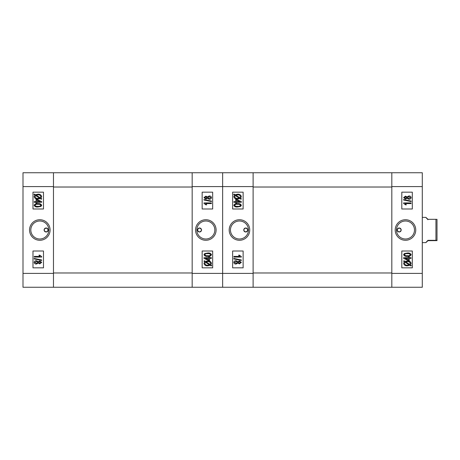 <?xml version="1.0" encoding="UTF-8"?>
<svg xmlns="http://www.w3.org/2000/svg" width="460" height="460" viewBox="0 0 460 460"><rect width="100%" height="100%" fill="white"/><g stroke="black" fill="none" stroke-linecap="round" stroke-linejoin="round"><path stroke-width="0.69" d="M399.171 231.995A1.995 1.995 0 0 1 397.175 230A1.995 1.995 0 0 1 399.171 228.005C396.595 229.333 396.595 230.661 399.171 231.995C401.747 230.667 401.747 229.333 399.171 228.005A1.995 1.995 0 0 1 401.172 230A1.995 1.995 0 0 1 399.171 231.995M405.478 219.725A10.275 10.275 0 0 0 395.203 230A10.275 10.275 0 0 0 405.478 240.275A10.275 10.275 0 0 0 415.754 230A10.275 10.275 0 0 0 405.478 219.725M405.478 221.001A8.999 8.999 0 0 0 396.474 230A8.999 8.999 0 0 0 405.478 238.999A8.999 8.999 0 0 0 414.477 230A8.999 8.999 0 0 0 405.478 221.001M422.291 186.605L422.291 287.264L391.816 287.264L391.816 172.736L422.291 172.736L422.291 186.605L391.816 186.605M401.798 251.016L401.798 267.829L412.309 267.829L412.309 251.016L401.798 251.016M401.798 192.171L401.798 208.984L412.309 208.984L412.309 192.171L401.798 192.171M404.421 261.763L403.592 261.228L403.972 260.745L404.938 261.372L407.41 260.952C409.388 260.814 410.63 261.625 411.142 263.379L410.389 264.908L411.332 265.518L410.843 265.932L409.877 265.305L407.382 265.822C405.358 265.96 404.098 265.132 403.592 263.344L404.421 261.763M407.37 265.155L409.17 264.845L405.093 262.2L404.455 263.367C404.869 264.701 405.835 265.299 407.37 265.155M410.28 263.356C409.86 262.062 408.905 261.487 407.422 261.619L405.645 261.832L409.728 264.477L410.28 263.356M411.044 258.37L409.233 258.37L409.233 260.567L408.371 260.567L403.592 258.359L403.592 257.703L408.371 257.703L408.371 257.031L409.233 257.031L409.233 257.703L411.044 257.703L411.044 258.37M405.047 258.37L408.371 259.906L408.371 258.37L405.047 258.37M407.37 256.364C405.576 256.623 404.317 256.065 403.592 254.69L404.369 253.535L407.37 253.023C409.164 252.764 410.423 253.322 411.142 254.696C410.412 256.076 409.159 256.634 407.37 256.364M407.37 253.69C406.042 253.466 405.041 253.811 404.357 254.713C405.07 255.582 406.071 255.909 407.37 255.697C408.687 255.915 409.693 255.576 410.377 254.679C409.67 253.805 408.67 253.477 407.37 253.69M403.592 202.917L411.044 202.917L411.044 203.59L405.22 203.59L406.364 204.832L405.507 204.832L403.592 203.355L403.592 202.917M411.142 201.077L411.142 201.572L403.592 200.019L403.592 199.531L411.142 201.077M407.008 198.312L405.496 199.099L403.592 197.622L405.524 196.138L407.008 196.914L408.911 195.948C410.147 195.914 410.889 196.472 411.142 197.61C410.889 198.766 410.136 199.329 408.882 199.289L407.008 198.312M405.524 196.805L404.357 197.622L405.478 198.427L406.651 197.61L405.524 196.805M408.911 196.615L407.416 197.627L408.882 198.622L410.377 197.61L408.911 196.615M391.816 187.024L391.816 272.976L253.115 272.976L253.115 187.024L391.816 187.024M391.816 287.264L222.646 287.264L222.646 172.736L391.816 172.736M435.948 219.316L437 219.374L437 240.626L427.961 240.683C425.195 243.328 425.195 243.208 427.961 240.321L435.948 240.321L435.948 219.316L427.961 219.316C425.195 216.671 425.195 216.792 427.961 219.679M435.948 240.321L437 240.379M427.961 240.683C425.195 243.328 425.195 243.208 427.961 240.321L427.961 240.683M245.761 228.005A1.995 1.995 0 0 1 247.756 230A1.995 1.995 0 0 1 245.761 231.995C248.337 230.667 248.337 229.339 245.761 228.005C243.185 229.333 243.185 230.667 245.761 231.995A1.995 1.995 0 0 1 243.765 230A1.995 1.995 0 0 1 245.761 228.005M239.459 240.275A10.275 10.275 0 0 0 249.734 230A10.275 10.275 0 0 0 239.459 219.725A10.275 10.275 0 0 0 229.183 230A10.275 10.275 0 0 0 239.459 240.275M239.459 238.999A8.999 8.999 0 0 0 248.457 230A8.999 8.999 0 0 0 239.459 221.001A8.999 8.999 0 0 0 230.454 230A8.999 8.999 0 0 0 239.459 238.999M253.115 172.736L253.115 287.264M243.133 208.984L243.133 192.171L232.628 192.171L232.628 208.984L243.133 208.984M243.133 267.829L243.133 251.016L232.628 251.016L232.628 267.829L243.133 267.829M240.517 198.237L241.339 198.772L240.959 199.255L239.999 198.628L237.521 199.048C235.543 199.186 234.301 198.375 233.795 196.621L234.542 195.092L233.599 194.482L234.088 194.068L235.054 194.695L237.555 194.177C239.579 194.039 240.839 194.867 241.339 196.656L240.517 198.237M237.567 194.844L235.761 195.155L239.844 197.8L240.476 196.633C240.068 195.299 239.096 194.701 237.567 194.844M234.652 196.644C235.071 197.938 236.026 198.513 237.509 198.381L239.286 198.168L235.209 195.523L234.652 196.644M233.887 201.63L235.704 201.63L235.704 199.433L236.561 199.433L241.339 201.641L241.339 202.296L236.561 202.296L236.561 202.969L235.704 202.969L235.704 202.296L233.887 202.296L233.887 201.63M239.884 201.63L236.561 200.094L236.561 201.63L239.884 201.63M237.561 203.636C239.355 203.377 240.614 203.935 241.339 205.309L240.563 206.465L237.561 206.977C235.767 207.236 234.514 206.678 233.795 205.304C234.519 203.924 235.779 203.366 237.561 203.636M237.567 206.31C238.889 206.534 239.89 206.189 240.574 205.286C239.867 204.418 238.861 204.09 237.567 204.303C236.244 204.085 235.244 204.424 234.554 205.321C235.261 206.195 236.267 206.523 237.567 206.31M241.339 257.082L233.887 257.082L233.887 256.41L239.717 256.41L238.567 255.168L239.43 255.168L241.339 256.645L241.339 257.082M233.795 258.923L233.795 258.428L241.339 259.98L241.339 260.469L233.795 258.923M237.923 261.688L239.436 260.9L241.339 262.378L239.407 263.862L237.923 263.085L236.026 264.051C234.784 264.086 234.042 263.528 233.795 262.39C234.042 261.234 234.795 260.67 236.049 260.711L237.923 261.688M239.407 263.195L240.574 262.378L239.459 261.573L238.28 262.39L239.407 263.195M236.02 263.385L237.515 262.373L236.055 261.378L234.554 262.39L236.02 263.385M199.531 231.995A1.995 1.995 0 0 1 197.53 230A1.995 1.995 0 0 1 199.531 228.005C196.955 229.333 196.955 230.661 199.531 231.995C202.101 230.667 202.101 229.333 199.531 228.005A1.995 1.995 0 0 1 201.526 230A1.995 1.995 0 0 1 199.531 231.995M205.833 219.725A10.275 10.275 0 0 0 195.558 230A10.275 10.275 0 0 0 205.833 240.275A10.275 10.275 0 0 0 216.108 230A10.275 10.275 0 0 0 205.833 219.725M205.833 221.001A8.999 8.999 0 0 0 196.834 230A8.999 8.999 0 0 0 205.833 238.999A8.999 8.999 0 0 0 214.831 230A8.999 8.999 0 0 0 205.833 221.001M253.115 186.605L222.646 186.605L222.646 287.264L192.171 287.264L192.171 172.736L222.646 172.736L222.646 186.605L192.171 186.605M202.153 251.016L202.153 267.829L212.664 267.829L212.664 251.016L202.153 251.016M202.153 192.171L202.153 208.984L212.664 208.984L212.664 192.171L202.153 192.171M204.775 261.763L203.952 261.228L204.326 260.745L205.292 261.372L207.765 260.952C209.743 260.814 210.99 261.625 211.496 263.379L210.749 264.908L211.686 265.518L211.197 265.932L210.231 265.305L207.736 265.822C205.712 265.96 204.453 265.132 203.952 263.344L204.775 261.763M207.724 265.155L209.524 264.845L205.447 262.2L204.809 263.367C205.223 264.701 206.195 265.299 207.724 265.155M210.64 263.356C210.214 262.062 209.265 261.487 207.776 261.619L205.999 261.832L210.082 264.477L210.64 263.356M211.399 258.37L209.587 258.37L209.587 260.567L208.725 260.567L203.952 258.359L203.952 257.703L208.725 257.703L208.725 257.031L209.587 257.031L209.587 257.703L211.399 257.703L211.399 258.37M205.401 258.37L208.725 259.906L208.725 258.37L205.401 258.37M207.724 256.364C205.93 256.623 204.671 256.065 203.952 254.69L204.729 253.535L207.724 253.023C209.518 252.764 210.778 253.322 211.496 254.696C210.766 256.076 209.513 256.634 207.724 256.364M207.724 253.69C206.402 253.466 205.396 253.811 204.717 254.713C205.424 255.582 206.425 255.909 207.724 255.697C209.041 255.915 210.047 255.576 210.732 254.679C210.024 253.805 209.024 253.477 207.724 253.69M203.952 202.917L211.399 202.917L211.399 203.59L205.574 203.59L206.718 204.832L205.861 204.832L203.952 203.355L203.952 202.917M211.496 201.077L211.496 201.572L203.952 200.019L203.952 199.531L211.496 201.077M207.368 198.312L205.85 199.099L203.952 197.622L205.884 196.138L207.368 196.914L209.265 195.948C210.502 195.914 211.249 196.472 211.496 197.61C211.243 198.766 210.496 199.329 209.242 199.289L207.368 198.312M205.879 196.805L204.717 197.622L205.833 198.427L207.006 197.61L205.879 196.805M209.265 196.615L207.77 197.627L209.237 198.622L210.732 197.61L209.265 196.615M192.171 187.024L192.171 272.976L53.469 272.976L53.469 187.024L192.171 187.024M192.171 287.264L23 287.264L23 172.736L192.171 172.736M46.115 231.995A1.995 1.995 0 0 1 44.12 230A1.995 1.995 0 0 1 46.115 228.005C48.691 229.333 48.691 230.661 46.115 231.995C43.539 230.667 43.539 229.333 46.115 228.005A1.995 1.995 0 0 1 48.116 230A1.995 1.995 0 0 1 46.115 231.995M39.813 219.725A10.275 10.275 0 0 0 29.538 230A10.275 10.275 0 0 0 39.813 240.275A10.275 10.275 0 0 0 50.088 230A10.275 10.275 0 0 0 39.813 219.725M39.813 221.001A8.999 8.999 0 0 0 30.808 230A8.999 8.999 0 0 0 39.813 238.999A8.999 8.999 0 0 0 48.812 230A8.999 8.999 0 0 0 39.813 221.001M53.469 172.736L53.469 186.605L23 186.605M23 273.395L53.469 273.395L53.469 186.605M53.469 273.395L53.469 287.264M43.487 208.984L43.487 192.171L32.982 192.171L32.982 208.984L43.487 208.984M43.487 267.829L43.487 251.016L32.982 251.016L32.982 267.829L43.487 267.829M40.871 198.237L41.693 198.772L41.314 199.255L40.354 198.628L37.875 199.048C35.897 199.186 34.655 198.375 34.149 196.621L34.897 195.092L33.954 194.482L34.442 194.068L35.408 194.695L37.91 194.177C39.934 194.039 41.193 194.867 41.693 196.656L40.871 198.237M37.921 194.844L36.121 195.155L40.198 197.8L40.836 196.633C40.422 195.299 39.451 194.701 37.921 194.844M35.006 196.644C35.426 197.938 36.38 198.513 37.869 198.381L39.64 198.168L35.564 195.523L35.006 196.644M34.241 201.63L36.058 201.63L36.058 199.433L36.915 199.433L41.693 201.641L41.693 202.296L36.915 202.296L36.915 202.969L36.058 202.969L36.058 202.296L34.241 202.296L34.241 201.63M40.244 201.63L36.915 200.094L36.915 201.63L40.244 201.63M37.915 203.636C39.709 203.377 40.969 203.935 41.693 205.309L40.917 206.465L37.915 206.977C36.127 207.236 34.868 206.678 34.149 205.304C34.874 203.924 36.133 203.366 37.915 203.636M37.921 206.31C39.244 206.534 40.25 206.189 40.928 205.286C40.221 204.418 39.215 204.09 37.921 204.303C36.604 204.085 35.598 204.424 34.914 205.321C35.615 206.195 36.622 206.523 37.921 206.31M41.693 257.082L34.241 257.082L34.241 256.41L40.072 256.41L38.922 255.168L39.784 255.168L41.693 256.645L41.693 257.082M34.149 258.923L34.149 258.428L41.693 259.98L41.693 260.469L34.149 258.923M38.278 261.688L39.79 260.9L41.693 262.378L39.761 263.862L38.278 263.085L36.38 264.051C35.144 264.086 34.396 263.528 34.149 262.39C34.396 261.234 35.15 260.67 36.403 260.711L38.278 261.688M39.761 263.195L40.928 262.378L39.813 261.573L38.64 262.39L39.761 263.195M36.38 263.385L37.875 262.373L36.409 261.378L34.914 262.39L36.38 263.385M391.816 273.395L422.291 273.395M192.171 273.395L253.115 273.395M422.291 217.39L425.868 217.39M422.291 242.61L425.868 242.61"/></g></svg>
